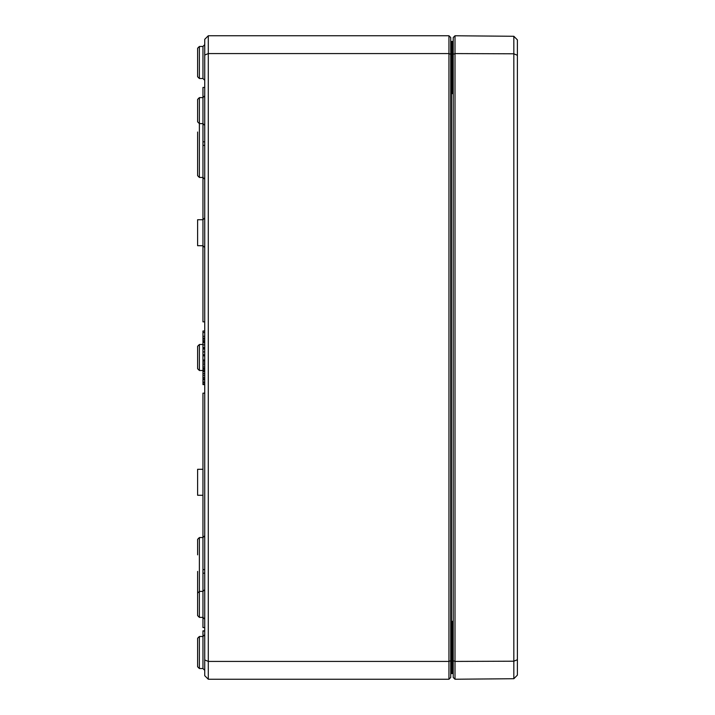 <?xml version="1.0" encoding="UTF-8"?>
<svg xmlns="http://www.w3.org/2000/svg" width="715" height="715" viewBox="0 0 715 715"><rect width="100%" height="100%" fill="white"/><g stroke="black" fill="none" stroke-linecap="round" stroke-linejoin="round"><path stroke-width="1.07" d="M204.731 659.945L204.731 675.684L208.297 679.25L208.297 35.75L204.731 39.316L204.731 659.945L208.297 661.429L448.949 661.429L448.949 679.25L208.297 679.25M197.608 134.17L197.608 160.151M204.731 217.932L202.962 219.72L197.608 219.737L197.608 245.71L202.953 245.728L204.731 247.506M202.953 469.272L197.608 469.29L197.608 495.263L202.953 495.281M450.727 652.509L451.442 652.509L451.442 673.539A0.715 0.715 0 0 0 450.727 674.254A0.715 0.715 0 0 1 451.442 673.539L452.515 673.539A0.715 0.715 0 0 0 453.221 672.824L452.515 673.539L453.221 672.824L452.515 673.539L453.221 673.36M453.221 623.274L452.515 621.317L453.221 626.966M453.221 672.824A0.715 0.715 0 0 1 452.515 673.539L453.221 673.539M453.221 88.034L452.515 93.683L453.221 91.717M453.221 41.631L452.515 41.461L453.221 42.176L452.515 41.461L453.221 42.176L452.515 41.461L453.221 41.461M450.727 62.491L451.442 62.491L451.442 41.461L452.524 41.461L452.515 93.683L453.221 93.683M451.442 41.461A0.715 0.715 0 0 1 450.727 40.746A0.715 0.715 0 0 0 451.442 41.461A0.715 0.715 0 0 1 450.727 40.746M450.727 54.313L450.727 37.529L448.949 35.75L448.949 661.429L450.727 660.687L450.727 54.313L448.949 53.571L208.297 53.571L204.731 55.055M448.949 679.25L450.727 677.471L450.727 660.687M453.221 42.176A0.715 0.715 0 0 0 452.684 41.479A0.715 0.715 0 0 1 453.221 42.176A0.715 0.715 0 0 0 452.515 41.461L452.524 41.461M197.608 48.245L197.608 76.728L199.378 78.516L199.378 46.466L197.608 48.245L199.378 46.466L202.962 46.448L202.962 78.525L204.731 80.303M197.608 638.272L197.608 666.755L199.378 668.534L199.378 636.484L197.608 638.272L199.378 636.484L202.962 636.475L202.953 631.041L204.731 631.041M448.949 35.75L208.297 35.75M204.731 573.189L202.953 573.189L202.962 591.376L199.378 591.385L197.608 593.173L197.608 615.597L199.378 617.376L199.378 537.555L202.953 537.546L204.731 535.758M197.608 99.403L197.608 121.827L199.378 123.615L199.378 97.624L197.608 99.403L199.378 97.624L202.962 97.606L202.953 87.445L204.731 87.445M197.608 357.5L197.608 346.292L197.608 368.708L197.608 346.292L199.378 344.505L197.608 346.292L199.378 344.505L202.953 344.496M197.608 571.41L197.608 603.469M197.608 554.849L197.608 539.342L199.378 537.555L197.608 539.342M197.608 155.173L197.608 132.016M197.608 143.59L197.608 175.658L199.378 177.445L199.378 123.615L202.962 123.624L202.953 321.848L204.731 321.848M202.953 631.613L202.953 630.836L204.731 630.836M204.731 145.377L202.953 145.377M204.731 141.811L202.953 141.811M202.953 573.189L202.953 393.152L204.731 393.152M204.731 569.623L202.953 569.623M204.731 627.556L202.953 627.556L202.953 617.394L204.731 619.172M204.731 340.697L202.953 340.697L202.953 332.484L204.731 332.484M204.731 339.089L202.953 339.089M204.731 338.15L202.953 338.15M204.731 336.282L202.953 336.282M204.731 347.946L202.953 347.946L202.953 342.36L204.731 342.36M204.731 342.556L202.953 342.556M204.731 347.57L202.953 347.57M204.731 354.792L202.953 354.792L202.953 347.946M204.731 349L202.953 349M204.731 341.636L202.953 341.636L202.953 340.697M204.731 355.847L202.953 355.847L202.953 354.792M204.731 355.471L202.953 355.471M204.731 368.86L202.953 368.86L202.953 360.011L204.731 360.011M204.731 368.288L202.953 368.288M204.731 364.784L202.953 364.784M204.731 361.155L202.953 361.155M204.731 369.298L202.953 368.86M204.731 379.316L202.953 379.316L202.953 370.468L204.731 370.468M204.731 378.744L202.953 378.744M204.731 375.241L202.953 375.241M204.731 371.612L202.953 371.612M202.953 371.317L202.953 370.433L204.731 370.433M204.731 381.98L202.953 381.98L202.953 379.316M202.953 332.868L202.953 330.991L204.731 330.991M202.953 342.798L202.953 341.815M204.731 342.02L202.953 342.02L202.953 340.992M204.731 384.599L202.953 384.599L202.953 381.98M204.731 384.026L202.953 384.026M455.008 35.768L453.221 37.529L453.221 677.471L455.008 679.232L513.826 678.723L513.826 661.205L517.392 659.713L517.392 39.879L513.826 36.277L513.826 661.205L455.008 661.42L455.008 35.768L513.826 36.277M513.826 678.723L517.392 675.121L517.392 659.713M517.392 55.287L513.826 53.795L455.008 53.58L453.221 54.313M455.008 679.232L455.008 661.42L453.221 660.687M453.221 652.509L452.515 652.509L452.515 621.317L453.221 621.317M453.221 62.491L451.442 62.491L451.442 652.509L452.515 652.509L452.515 673.539M204.731 589.598L202.962 591.376L202.962 617.394L199.378 617.376L197.608 615.597M204.731 95.828L202.962 97.606L202.962 123.624L204.731 125.402M202.953 370.504L199.378 370.495L197.608 368.708L199.378 370.495L199.378 344.505L197.608 346.292M202.962 355.847L202.962 360.011M202.962 369.298L202.962 370.433M204.731 634.697L202.962 636.475L202.962 668.552L204.731 670.33M204.731 344.871L202.953 344.871M204.731 351.905L202.953 351.905M204.731 366.867L202.953 366.867M204.731 363.014L202.953 363.014M204.731 377.323L202.953 377.323M204.731 373.471L202.953 373.471M204.731 379.853L202.953 379.853M204.731 382.605L202.953 382.605M452.613 673.53L453.149 673.155M452.613 41.47L453.149 41.845M452.515 670.688L453.221 671.403L452.515 670.688M452.515 44.312L453.221 43.597L452.515 44.312M204.597 343.406L204.731 342.708M199.378 370.495L197.608 368.708L199.378 370.495M197.608 666.755L199.378 668.534L202.962 668.552M197.608 175.658L199.378 177.445L202.953 177.454L204.731 179.242M202.962 78.525L199.378 78.516L197.608 76.728M202.962 46.448L204.731 44.67"/></g></svg>
